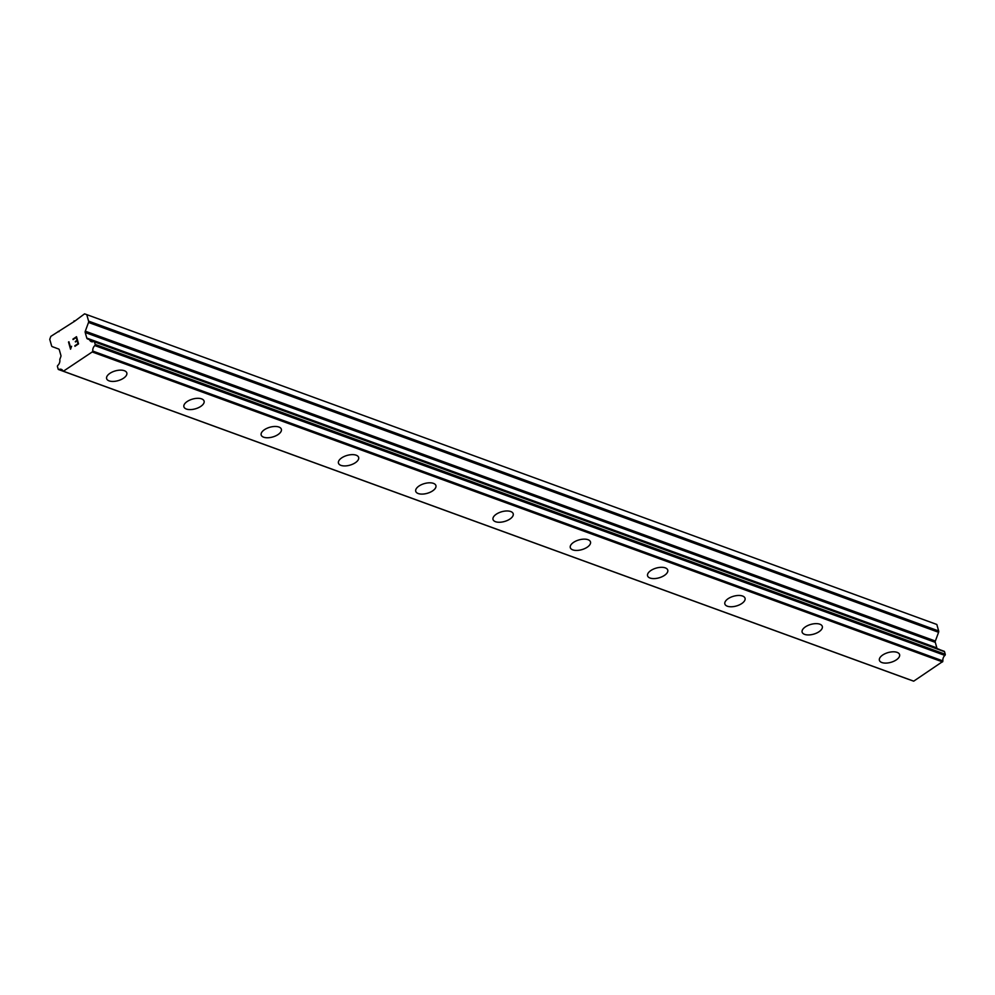 <?xml version="1.0" encoding="UTF-8"?>
<svg xmlns="http://www.w3.org/2000/svg" width="995" height="995" viewBox="0 0 995 995"><rect width="100%" height="100%" fill="white"/><g stroke="black" fill="none" stroke-linecap="round" stroke-linejoin="round"><path stroke-width="1.49" d="M126.813 372.926A10.485 5.074 -15.8 0 1 120.967 379.617A10.485 5.074 -15.8 0 1 109.089 380.861A10.485 5.074 -15.8 0 1 106.627 378.635A10.485 5.074 -15.8 0 1 112.46 371.943A10.485 5.074 -15.8 0 1 124.338 370.7A10.485 5.074 -15.8 0 1 126.813 372.926A10.485 5.074 -15.8 0 1 120.967 379.617A10.485 5.074 -15.8 0 1 109.102 380.874A10.485 5.074 -15.8 0 1 106.627 378.647M204.087 401.084A10.485 5.074 -15.8 0 1 198.241 407.776A10.485 5.074 -15.8 0 1 186.376 409.032A10.485 5.074 -15.8 0 1 183.901 406.806A10.485 5.074 -15.8 0 1 189.746 400.114A10.485 5.074 -15.8 0 1 201.612 398.871A10.485 5.074 -15.8 0 1 204.087 401.097A10.485 5.074 -15.8 0 1 198.254 407.788A10.485 5.074 -15.8 0 1 186.376 409.044A10.485 5.074 -15.8 0 1 183.901 406.806M281.361 429.255A10.485 5.074 -15.8 0 1 275.515 435.947A10.485 5.074 -15.8 0 1 263.65 437.191A10.485 5.074 -15.8 0 1 261.175 434.964M278.899 427.029A10.485 5.074 -15.8 0 1 281.374 429.268A10.485 5.074 -15.8 0 1 275.528 435.959A10.485 5.074 -15.8 0 1 263.65 437.203A10.485 5.074 -15.8 0 1 261.175 434.977A10.485 5.074 -15.8 0 1 267.021 428.285A10.485 5.074 -15.8 0 1 278.899 427.029M358.648 457.426A10.485 5.074 -15.8 0 1 352.802 464.118A10.485 5.074 -15.8 0 1 340.937 465.374A10.485 5.074 -15.8 0 1 338.462 463.148A10.485 5.074 -15.8 0 1 344.295 456.444A10.485 5.074 -15.8 0 1 356.173 455.2A10.485 5.074 -15.8 0 1 358.648 457.426A10.485 5.074 -15.8 0 1 352.802 464.118A10.485 5.074 -15.8 0 1 340.924 465.361A10.485 5.074 -15.8 0 1 338.462 463.135M435.922 485.597A10.485 5.074 -15.8 0 1 430.076 492.276A10.485 5.074 -15.8 0 1 418.211 493.532A10.485 5.074 -15.8 0 1 415.736 491.306A10.485 5.074 -15.8 0 1 421.581 484.615A10.485 5.074 -15.8 0 1 433.447 483.371A10.485 5.074 -15.8 0 1 435.922 485.597A10.485 5.074 -15.8 0 1 430.089 492.289A10.485 5.074 -15.8 0 1 418.211 493.545A10.485 5.074 -15.8 0 1 415.736 491.306M513.196 513.756A10.485 5.074 -15.8 0 1 507.351 520.447A10.485 5.074 -15.8 0 1 495.485 521.691A10.485 5.074 -15.8 0 1 493.01 519.477A10.485 5.074 -15.8 0 1 498.856 512.786A10.485 5.074 -15.8 0 1 510.733 511.529A10.485 5.074 -15.8 0 1 513.209 513.768A10.485 5.074 -15.8 0 1 507.363 520.46A10.485 5.074 -15.8 0 1 495.485 521.703A10.485 5.074 -15.8 0 1 493.022 519.477M590.483 541.927A10.485 5.074 -15.8 0 1 584.637 548.618A10.485 5.074 -15.8 0 1 572.772 549.862A10.485 5.074 -15.8 0 1 570.297 547.636A10.485 5.074 -15.8 0 1 576.13 540.957A10.485 5.074 -15.8 0 1 588.008 539.7A10.485 5.074 -15.8 0 1 590.483 541.927A10.485 5.074 -15.8 0 1 584.65 548.631A10.485 5.074 -15.8 0 1 572.772 549.874A10.485 5.074 -15.8 0 1 570.297 547.648M667.757 570.098A10.485 5.074 -15.8 0 1 661.911 576.777A10.485 5.074 -15.8 0 1 650.046 578.033A10.485 5.074 -15.8 0 1 647.571 575.806A10.485 5.074 -15.8 0 1 653.416 569.115A10.485 5.074 -15.8 0 1 665.282 567.871A10.485 5.074 -15.8 0 1 667.757 570.098A10.485 5.074 -15.8 0 1 661.924 576.789A10.485 5.074 -15.8 0 1 650.046 578.045A10.485 5.074 -15.8 0 1 647.571 575.806M745.044 598.256A10.485 5.074 -15.8 0 1 739.198 604.948A10.485 5.074 -15.8 0 1 727.32 606.191A10.485 5.074 -15.8 0 1 724.857 603.977A10.485 5.074 -15.8 0 1 730.691 597.286A10.485 5.074 -15.8 0 1 742.568 596.03A10.485 5.074 -15.8 0 1 745.044 598.269A10.485 5.074 -15.8 0 1 739.198 604.96A10.485 5.074 -15.8 0 1 727.333 606.204A10.485 5.074 -15.8 0 1 724.857 603.977M822.318 626.427A10.485 5.074 -15.8 0 1 816.472 633.118A10.485 5.074 -15.8 0 1 804.607 634.362A10.485 5.074 -15.8 0 1 802.132 632.136A10.485 5.074 -15.8 0 1 807.965 625.457A10.485 5.074 -15.8 0 1 819.843 624.201A10.485 5.074 -15.8 0 1 822.318 626.44A10.485 5.074 -15.8 0 1 816.485 633.131A10.485 5.074 -15.8 0 1 804.607 634.375A10.485 5.074 -15.8 0 1 802.132 632.148M899.592 654.598A10.485 5.074 -15.8 0 1 893.746 661.289A10.485 5.074 -15.8 0 1 881.881 662.533A10.485 5.074 -15.8 0 1 879.406 660.307A10.485 5.074 -15.8 0 1 885.251 653.615A10.485 5.074 -15.8 0 1 897.129 652.372A10.485 5.074 -15.8 0 1 899.592 654.598A10.485 5.074 -15.8 0 1 893.759 661.289A10.485 5.074 -15.8 0 1 881.881 662.546A10.485 5.074 -15.8 0 1 879.406 660.319M937.489 648.715A1.803 1.306 -70 0 1 936.855 647.919L935.288 642.36A1.803 1.306 -70 0 1 935.362 641.041L938.583 632.298A1.803 1.306 -70 0 0 938.658 630.967L936.83 624.474L934.653 623.666L84.587 313.835L86.764 314.631L88.592 321.124A1.803 1.306 110 0 1 88.518 322.455L85.296 331.198A1.803 1.306 -70 0 0 85.222 332.529L86.789 338.089A1.803 1.306 -70 0 0 87.485 338.897L89.214 339.544A0.895 0.659 110 0 1 89.662 339.991A4.95 3.594 -70 0 0 91.353 341.646A4.95 3.594 -70 0 0 93.679 341.484A0.895 0.659 110 0 1 94.102 341.447L94.127 341.459A0.895 0.659 110 0 1 94.463 341.857L95.184 344.407A0.895 0.659 110 0 1 95.147 345.066L95.122 345.128A0.895 0.659 110 0 1 94.823 345.576A4.95 3.594 -70 0 0 92.809 351.073A0.895 0.659 110 0 1 92.647 351.67L63.369 371.222A0.895 0.659 110 0 1 62.971 370.986A4.95 3.594 -70 0 0 61.292 369.344A4.95 3.594 -70 0 0 58.979 369.506A0.895 0.659 110 0 1 58.556 369.543L58.518 369.518A0.895 0.659 110 0 1 58.17 369.12L57.461 366.57A0.895 0.659 110 0 1 57.809 365.426A4.95 3.594 -70 0 0 59.837 359.904A0.895 0.659 110 0 1 59.936 359.083L60.807 356.707A1.803 1.306 -70 0 0 60.894 355.377L59.314 349.817A1.803 1.306 -70 0 0 58.63 349.009L52.275 346.646A1.803 1.306 110 0 1 51.591 345.837L49.75 339.345L50.844 336.36L74.812 321.111L84.587 313.835M939.653 649.648A0.895 0.659 -70 0 0 939.28 649.387L89.413 339.618M63.655 371.334L913.721 681.165L942.713 661.513A0.895 0.659 -70 0 0 942.874 660.904A4.95 3.594 -70 0 1 944.889 655.419A0.895 0.659 -70 0 0 945.188 654.959L945.213 654.909A0.895 0.659 -70 0 0 945.25 654.25L944.529 651.7A0.895 0.659 -70 0 0 944.193 651.29L94.127 341.459M908.622 679.374L58.556 369.543L908.622 679.374A0.895 0.659 -70 0 0 908.821 679.411M77.996 343.673L77.187 340.812L78.008 343.685L74.824 345.8L78.008 343.685M77.187 340.812L75.458 341.957M75.322 341.484L77.05 340.327L75.322 341.484M77.05 340.327L76.242 337.454L77.063 340.327M76.242 337.454L73.07 339.581M76.516 336.72L72.933 339.108L76.516 336.708L78.543 343.884L74.961 346.272M71.59 346.297L70.545 349.208L68.518 342.031L70.558 349.208M68.929 341.77L70.707 348.014M74.812 321.111L74.09 320.838M936.83 624.474L86.764 314.631M93.704 341.459L89.662 339.991M942.874 660.904L92.809 351.073M942.713 661.513L92.647 351.67M942.563 661.911L92.498 352.068M58.916 331.721L58.195 331.447M938.658 630.967L88.592 321.124M938.583 632.298L88.518 322.455M935.362 641.041L85.296 331.198M935.288 642.36L85.222 332.529M936.855 647.919L86.789 338.089M939.379 649.412L87.485 338.897M944.529 651.7L94.463 341.857M945.25 654.25L95.184 344.407M945.213 654.909L95.147 345.066M945.188 654.959L95.122 345.128M944.889 655.419L94.823 345.576M62.959 370.961L58.979 369.506M913.298 681.04L63.232 371.197"/></g></svg>
